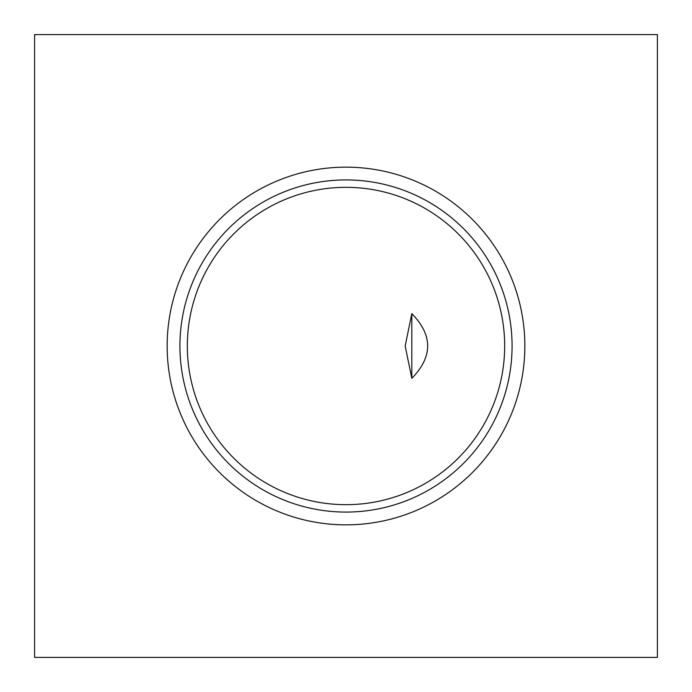 <?xml version="1.0" encoding="UTF-8"?>
<svg xmlns="http://www.w3.org/2000/svg" width="692" height="692" viewBox="0 0 692 692"><rect width="100%" height="100%" fill="white"/><g stroke="black" fill="none" stroke-linecap="round" stroke-linejoin="round"><path stroke-width="1.04" d="M167.153 346A178.847 178.847 0 0 0 435.424 500.887A178.847 178.847 0 0 0 435.424 191.113A178.847 178.847 0 0 0 167.153 346M179.929 346A166.071 166.071 0 0 0 429.04 489.824A166.071 166.071 0 0 0 429.04 202.176A166.071 166.071 0 0 0 179.929 346M187.324 346A158.676 158.676 0 0 0 425.338 483.414A158.676 158.676 0 0 0 425.338 208.586A158.676 158.676 0 0 0 187.324 346M411.809 313.666C432.933 335.144 432.933 356.7 411.809 378.334L405.183 346L411.809 313.666L411.809 378.334M657.4 657.4L657.4 34.6L34.6 34.6L34.6 657.4L657.4 657.4"/></g></svg>
